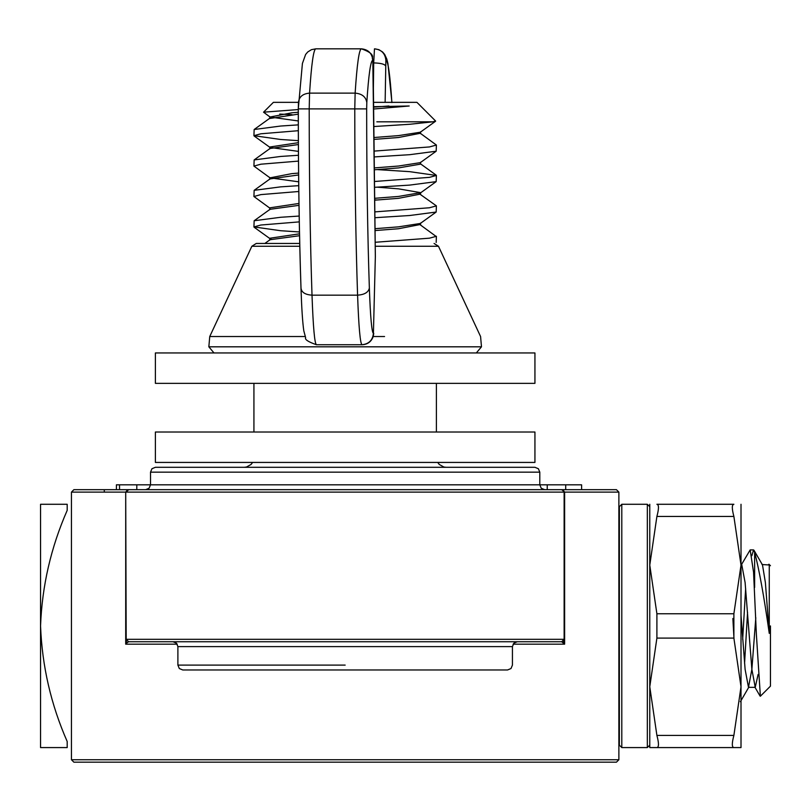 <?xml version="1.0" encoding="UTF-8"?>
<svg xmlns="http://www.w3.org/2000/svg" width="811" height="811" viewBox="0 0 811 811"><rect width="100%" height="100%" fill="white"/><g stroke="black" fill="none" stroke-linecap="round" stroke-linejoin="round"><path stroke-width="1.22" d="M649.773 506.713L649.773 565.105L656.9 516.445C658.978 508.659 658.978 504.604 656.9 504.28L733.884 504.28C731.806 504.584 731.806 508.639 733.884 516.445L741.011 565.105L733.884 613.765L733.884 638.095L741.011 686.755L733.884 735.415C731.806 743.2 731.806 747.255 733.884 747.58L656.9 747.58C658.978 747.276 658.978 743.221 656.9 735.415L649.773 686.755L649.773 745.147L647.34 747.58L647.34 504.28L649.773 506.713M621.794 747.58L619.361 745.147L619.361 506.713L621.794 504.28L621.794 747.58L647.34 747.58M40.55 747.58L67.191 747.58L40.55 747.58L40.55 625.93C42.05 585.998 50.931 547.476 67.191 510.362L67.191 504.28L40.55 504.28L67.191 504.28M67.191 747.58L67.191 741.497C50.971 704.577 42.091 666.054 40.55 625.93L40.55 504.28M770.45 625.93L770.45 686.147L760.373 696.223M741.011 565.419L750.175 549.899L753.551 572.171L756.41 634.942L760.373 696.213M768.26 564.963L768.95 564.213L769.264 564.983L769.264 633.381C763.952 596.055 759.076 569.048 754.635 552.352L754.635 587.438M619.361 551.237L619.361 551.896M732.87 618.499L733.975 638.419L732.87 618.499M744.569 663.388L747.549 612.427M751.868 555.687L753.551 549.899L754.635 552.352M618.874 578.79L619.361 585.826M742.663 639.433L745.644 588.472M618.874 643.032L619.361 636.341M741.011 615.519L745.106 669.349L748.482 687.333L751.868 669.349L755.801 617.739M753.956 550.243L762.502 564.963L765.381 582.511L769.264 633.381M618.874 684.9L619.361 686.441M741.011 564.527L741.73 564.527L745.106 582.511L751.868 669.349L755.244 687.333L758.092 674.458M762.005 564.527L769.264 564.983M649.773 565.105L649.773 686.755L656.9 638.095L656.9 613.765L649.773 565.105L649.773 504.28M649.773 747.58L656.9 747.58L649.773 747.58L649.773 686.755M733.884 747.58L741.011 747.58L733.884 747.58M741.011 565.085L741.011 747.58M741.011 504.28L741.011 565.105M345.162 432.02L534.936 432.02L534.936 462.432L155.388 462.432L155.388 432.02L345.162 432.02M345.162 352.947L534.936 352.947L534.936 383.36L155.388 383.36L155.388 352.947L345.162 352.947M73.882 489.682L127.662 489.682L125.705 492.115L71.449 492.115L73.882 489.682M71.449 492.115L71.449 759.745L618.874 759.745L618.874 492.115L564.618 492.115L562.662 489.682L127.662 489.682M562.662 489.682L616.441 489.682L618.874 492.115M581.609 489.682L581.609 484.816L565.703 484.816L565.703 489.682L547.232 489.682L547.232 484.816L539.802 484.816L541.231 488.252L544.668 489.682M618.874 759.745L616.441 762.178L73.882 762.178L71.449 759.745M563.24 642.717L564.132 639.311L564.618 644.177L561.699 641.744L128.625 641.744L126.192 639.311L126.192 641.248L125.705 492.115L125.705 644.177L126.192 641.248L127.084 642.717L125.705 644.177L177.244 644.177M561.699 641.744L564.132 639.311L564.132 492.115L126.192 492.115L128.625 489.682M128.625 641.744L127.084 642.717M561.699 489.682L564.618 492.115L564.618 644.177L513.079 644.177M177.893 646.61L512.43 646.61L512.43 665.101L511.001 668.538L507.564 669.967L182.759 669.967L179.322 668.538L177.893 665.101L177.893 646.61L176.463 643.174L173.027 641.744M150.522 472.164L151.951 468.728L155.388 467.298L534.936 467.298L538.372 468.728L539.802 472.164L150.522 472.164L150.522 484.816L116.409 484.816L116.409 489.682M565.703 484.816L547.232 484.816M436.399 383.36L436.399 432.02M436.166 242.459L436.399 236.285L429.455 238.181L375.189 242.276M299.482 231.966L280.647 230.719L253.924 226.918L260.868 225.022L299.289 221.879M374.905 217.713L409.677 215.513L436.166 212.046L436.399 205.872L429.455 207.768L374.834 211.884M299.178 216.05L280.647 217.277L254.157 220.744L253.924 226.918M419.115 223.998L436.399 236.65M270.022 208.265L253.924 196.505L260.868 194.61L298.813 191.497M374.55 187.321L409.677 185.101L436.166 181.634L436.399 175.46L429.455 177.356L374.479 181.492M298.742 185.658L280.647 186.865L254.157 190.332L253.924 196.505M374.692 199.861L377.186 200.003M419.115 193.586L436.399 205.872M298.6 173.078L291.828 173.635L270.022 177.852L253.924 166.093L260.868 164.197L298.499 161.105M374.195 156.929L409.677 154.688L436.166 151.221L436.399 145.047L429.455 146.943L374.124 151.099M298.448 155.266L280.647 156.452L254.157 159.919L253.924 166.093M377.186 169.59L409.677 171.658L436.399 175.46M298.367 140.658L280.647 139.482L253.924 135.68L260.868 133.785L298.326 130.703M373.841 126.536L409.677 124.276L432.871 121.812L376.821 121.812M298.306 124.864L280.647 126.04L254.157 129.507L253.924 135.68M373.993 139.401L398.495 137.505L420.301 133.288L436.399 145.047M373.567 102.348L416.935 102.348L435.619 121.032L432.871 121.812M298.286 109.556L263.555 112.182L273.388 102.348L298.428 102.348M373.638 109.019L409.21 105.998L373.618 106.677M263.555 112.182L270.022 117.027L298.306 120.961M279.734 114.077L292.051 114.675M119.531 489.682L119.531 484.816M136.795 489.682L136.795 484.816M388.915 105.998L373.618 107.143M298.296 112.273L291.828 112.81L270.022 117.027M435.588 121.224L420.301 132.234L398.495 135.619L373.972 137.525M298.377 142.685L269.739 147.024L269.739 148.91M254.157 136.015L270.022 147.44L298.428 151.383M436.166 151.221L420.301 162.646L398.495 166.032L374.327 167.918M270.022 177.852L298.691 181.816M377.186 187.169L398.495 188.841L420.585 192.643L398.495 196.444L374.682 198.3M298.975 203.46L269.739 207.849L269.739 209.735M436.166 212.046L420.301 223.471L398.495 226.857L375.027 228.692M299.523 233.821L269.739 238.262L271.209 239.204M298.296 114.158L269.739 118.497L269.739 116.612M298.387 144.561L270.022 148.494L254.157 159.919M420.585 162.23L420.585 164.116L398.495 167.918L374.347 169.793M298.62 174.953L270.022 178.907L254.157 190.332M420.301 194.113L398.495 198.33L374.702 200.175M299.006 205.335L270.022 209.319L254.157 220.744M420.301 224.525L398.495 228.743L375.047 230.567M299.563 235.707L270.022 239.732L264.852 243.462M385.134 102.348L385.874 60.227C388.063 60.582 390.061 74.703 391.875 102.581M299.796 246.27L251.846 246.27L256.256 243.462L299.725 243.462M213.992 352.947L208.843 346.814L209.745 336.524L305.169 336.524M315.844 48.822L311.454 49.664L307.754 51.965L305.635 54.449L302.412 63.461L298.286 108.887L309.204 108.887C309.234 178.238 310.167 240.33 312.012 295.153C305.159 294.697 301.489 292.345 301.003 288.077C299.229 235.332 298.326 175.602 298.306 108.887L298.448 102.581C299.006 96.884 302.706 93.731 309.569 93.123L355.137 93.123C357.043 63.968 359.131 49.197 361.412 48.822L315.844 48.822C313.553 49.197 311.465 63.968 309.569 93.123L309.204 108.887L354.772 108.887L355.137 93.123C362.03 93.731 365.923 96.884 366.805 102.581L366.663 108.887C366.694 175.602 367.596 235.332 369.36 288.077C370.414 317.344 371.773 332.429 373.415 333.331L375.351 256.347L373.121 65.6M375.351 257.138L372.807 60.227C370.627 60.582 368.63 74.703 366.805 102.581M369.36 288.077C368.407 292.345 364.484 294.697 357.58 295.153L312.012 295.153C313.158 327.228 314.638 343.752 316.442 344.736L362.02 344.736C360.216 343.752 358.736 327.228 357.58 295.153C355.745 240.33 354.802 178.238 354.772 108.887L366.663 108.887M373.739 333.331L373.212 336.524C371.337 341.684 367.647 344.422 362.132 344.736L362.02 344.736C368.893 344.006 372.695 340.204 373.415 333.331M351.062 346.814L208.954 346.814L481.481 346.814L480.578 336.524L438.477 246.27L375.229 246.27M373.212 336.524L384.566 336.524M733.884 516.445L656.9 516.445M733.884 613.765L656.9 613.765M733.884 638.095L656.9 638.095M733.884 735.415L656.9 735.415M104.295 492.115L104.295 489.682M126.192 639.311L564.132 639.311M345.162 665.101L177.893 665.101L345.162 665.101M145.656 489.682L149.092 488.252L150.522 484.816L539.802 484.816L539.802 472.164M373.08 62.913L373.689 62.913L373.395 87.973M385.874 60.227C385.154 53.354 381.352 49.552 374.479 48.822L373.689 62.913C380.592 63.096 384.546 64.079 385.56 65.863M298.286 108.887C298.316 175.734 299.218 235.595 300.993 288.463L301.003 288.077M373.131 65.863L372.867 59.446C370.586 58.392 377.764 54.53 361.412 48.822C368.285 49.552 372.087 53.354 372.807 60.227M621.794 504.28L647.34 504.28M768.95 564.213L770.45 565.713M753.551 549.899L750.175 549.899M748.482 687.333L755.244 687.333M741.011 700.623L748.979 686.897M754.747 686.897L760.1 696.112M741.011 702.204L740.301 701.495M512.43 646.61L513.86 643.174L517.296 641.744M253.924 383.36L253.924 432.02M437.707 462.432L439.248 464.45L443.85 467.024L446.131 467.298M252.616 462.432L251.075 464.45L246.473 467.024L244.192 467.298M420.301 193.059L436.166 181.634M270.022 238.677L254.157 227.252M270.022 118.082L254.157 129.507M420.301 163.7L436.166 175.125M420.585 133.703L420.585 131.818M269.739 179.322L269.739 177.437M420.585 194.528L420.585 192.643M420.585 224.941L420.585 223.055M269.739 240.147L269.739 238.262M374.479 48.822L378.869 49.664L382.569 51.965L384.688 54.449L386.806 59.061L387.911 63.461L391.865 101.851M209.745 336.524L251.846 246.27M300.993 288.463C301.682 308.768 302.625 322.9 303.811 330.847L305.625 337.629C304.622 339.485 308.231 341.857 316.442 344.736M438.477 246.27L434.067 243.462M476.331 352.947L481.481 346.814"/></g></svg>
